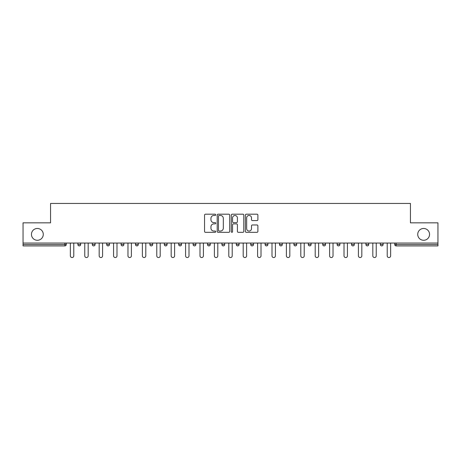 <?xml version="1.0" encoding="UTF-8"?>
<svg xmlns="http://www.w3.org/2000/svg" width="461" height="461" viewBox="0 0 461 461"><rect width="100%" height="100%" fill="white"/><g stroke="black" fill="none" stroke-linecap="round" stroke-linejoin="round"><path stroke-width="0.69" d="M417.729 234.378A5.907 5.907 0 0 0 423.642 240.285A5.907 5.907 0 0 0 429.548 234.378A5.907 5.907 0 0 0 423.642 228.472A5.907 5.907 0 0 0 417.729 234.378M31.452 234.378A5.907 5.907 0 0 0 37.358 240.285A5.907 5.907 0 0 0 43.271 234.378A5.907 5.907 0 0 0 37.358 228.472A5.907 5.907 0 0 0 31.452 234.378M215.731 214.826A0.634 0.634 0 0 0 215.097 214.192L205.468 214.192A0.905 0.905 0 0 0 204.557 215.097L204.557 231.41A0.905 0.905 0 0 0 205.468 232.315L215.097 232.315A0.634 0.634 0 0 0 215.731 231.681A0.634 0.634 0 0 0 215.097 231.047L213.846 231.047A2.899 2.899 0 0 1 210.948 228.149L210.948 226.789A2.899 2.899 0 0 1 213.846 223.885L215.097 223.885A0.634 0.634 0 0 0 215.731 223.251A0.634 0.634 0 0 0 215.097 222.617L213.846 222.617A2.899 2.899 0 0 1 210.948 219.718L210.948 218.358A2.899 2.899 0 0 1 213.846 215.46L215.097 215.46A0.634 0.634 0 0 0 215.731 214.826M256.984 220.577A0.905 0.905 0 0 0 257.889 219.672L257.889 215.097A0.905 0.905 0 0 0 256.984 214.192L246.289 214.192A0.905 0.905 0 0 0 245.385 215.097L245.385 231.41A0.905 0.905 0 0 0 246.289 232.315L256.984 232.315A0.905 0.905 0 0 0 257.889 231.41L257.889 225.878A0.905 0.905 0 0 0 256.984 224.974L252.409 224.974A0.905 0.905 0 0 0 251.504 225.878L251.504 228.621A2.426 2.426 0 0 1 249.078 231.047A2.426 2.426 0 0 1 246.652 228.621L246.652 217.886A2.426 2.426 0 0 1 249.078 215.46A2.426 2.426 0 0 1 251.504 217.886L251.504 219.672A0.905 0.905 0 0 0 252.409 220.577L256.984 220.577M23.05 243.056L23.05 222.836L50.56 222.836L50.56 203.451L410.44 203.451L410.44 222.836L437.95 222.836L437.95 243.056L23.05 243.056L23.05 244.532L64.874 244.532L64.874 243.056M229.705 215.097A0.905 0.905 0 0 0 228.8 214.192L218.105 214.192A0.905 0.905 0 0 0 217.2 215.097L217.2 231.41A0.905 0.905 0 0 0 218.105 232.315L228.8 232.315A0.905 0.905 0 0 0 229.705 231.41L229.705 215.097M232.2 214.192L242.895 214.192A0.905 0.905 0 0 1 243.8 215.097L243.8 231.41A0.905 0.905 0 0 1 242.895 232.315L238.314 232.315A0.905 0.905 0 0 1 237.409 231.41L237.409 224.795A0.905 0.905 0 0 0 236.505 223.885L233.468 223.885A0.905 0.905 0 0 0 232.563 224.795L232.563 231.681A0.634 0.634 0 0 1 231.929 232.315A0.634 0.634 0 0 1 231.295 231.681L231.295 215.097A0.905 0.905 0 0 1 232.2 214.192M64.874 245.92A1.383 1.383 0 0 0 66.257 244.532L64.874 244.532L64.874 245.92A1.383 1.383 0 0 0 66.257 244.532L66.257 243.056L66.257 244.532A1.383 1.383 0 0 1 64.874 245.92L23.05 245.92L23.05 244.532M437.95 243.056L437.95 245.92L396.126 245.92A1.383 1.383 0 0 1 394.743 244.532L394.743 243.056M77.892 243.056L77.892 244.532L77.892 243.056M79.275 245.92A1.383 1.383 0 0 1 77.892 244.532A1.383 1.383 0 0 0 79.275 245.92A1.383 1.383 0 0 0 80.658 244.532L80.658 243.056L80.658 244.532A1.383 1.383 0 0 1 79.275 245.92A1.383 1.383 0 0 1 77.892 244.532L80.658 244.532A1.383 1.383 0 0 1 79.275 245.92M92.292 243.056L92.292 244.532L92.292 243.056M95.064 243.056L95.064 244.532L95.064 243.056M106.693 243.056L106.693 244.532L106.693 243.056M109.464 243.056L109.464 244.532L109.464 243.056M121.099 243.056L121.099 244.532L121.099 243.056M123.865 243.056L123.865 244.532L123.865 243.056M135.499 243.056L135.499 244.532L135.499 243.056M138.271 243.056L138.271 244.532L138.271 243.056M152.672 243.056L152.672 244.532L149.9 244.532A1.383 1.383 0 0 0 151.289 245.92A1.383 1.383 0 0 1 149.9 244.532L149.9 243.056M164.306 243.056L164.306 244.532L164.306 243.056M167.072 243.056L167.072 244.532L167.072 243.056M178.707 243.056L178.707 244.532L178.707 243.056M181.478 243.056L181.478 244.532L181.478 243.056M193.107 243.056L193.107 244.532L193.107 243.056M195.879 243.056L195.879 244.532L195.879 243.056M207.513 243.056L207.513 244.532L207.513 243.056M210.279 243.056L210.279 244.532L210.279 243.056M221.914 243.056L221.914 244.532L221.914 243.056M224.686 243.056L224.686 244.532A1.383 1.383 0 0 1 223.297 245.92A1.383 1.383 0 0 1 221.914 244.532L224.686 244.532A1.383 1.383 0 0 1 223.297 245.92M236.314 243.056L236.314 244.532L236.314 243.056M239.086 243.056L239.086 244.532L239.086 243.056M250.721 243.056L250.721 244.532L250.721 243.056M253.487 243.056L253.487 244.532L253.487 243.056M267.893 243.056L267.893 244.532A1.383 1.383 0 0 1 266.504 245.92A1.383 1.383 0 0 1 265.121 244.532L265.121 243.056M282.293 243.056L282.293 244.532A1.383 1.383 0 0 1 280.91 245.92A1.383 1.383 0 0 1 279.522 244.532L279.522 243.056M296.694 243.056L296.694 244.532A1.383 1.383 0 0 1 295.311 245.92A1.383 1.383 0 0 1 293.928 244.532L293.928 243.056M311.1 243.056L311.1 244.532A1.383 1.383 0 0 1 309.711 245.92A1.383 1.383 0 0 1 308.328 244.532L308.328 243.056M324.118 245.92A1.383 1.383 0 0 0 325.501 244.532L325.501 243.056L325.501 244.532A1.383 1.383 0 0 1 324.118 245.92A1.383 1.383 0 0 1 322.729 244.532L322.729 243.056M339.901 243.056L339.901 244.532A1.383 1.383 0 0 1 338.518 245.92A1.383 1.383 0 0 1 337.135 244.532L337.135 243.056M351.536 243.056L351.536 244.532L351.536 243.056M354.307 243.056L354.307 244.532A1.383 1.383 0 0 1 352.919 245.92A1.383 1.383 0 0 1 351.536 244.532L354.307 244.532A1.383 1.383 0 0 1 352.919 245.92M368.708 243.056L368.708 244.532A1.383 1.383 0 0 1 367.325 245.92A1.383 1.383 0 0 1 365.936 244.532L365.936 243.056M380.342 243.056L380.342 244.532L380.342 243.056M383.108 243.056L383.108 244.532A1.383 1.383 0 0 1 381.725 245.92A1.383 1.383 0 0 1 380.342 244.532L383.108 244.532A1.383 1.383 0 0 1 381.725 245.92A1.383 1.383 0 0 0 383.108 244.532M93.675 245.92A1.383 1.383 0 0 1 92.292 244.532A1.383 1.383 0 0 0 93.675 245.92A1.383 1.383 0 0 0 95.064 244.532A1.383 1.383 0 0 1 93.675 245.92A1.383 1.383 0 0 1 92.292 244.532L95.064 244.532A1.383 1.383 0 0 1 93.675 245.92M108.081 245.92A1.383 1.383 0 0 1 106.693 244.532A1.383 1.383 0 0 0 108.081 245.92A1.383 1.383 0 0 0 109.464 244.532A1.383 1.383 0 0 1 108.081 245.92A1.383 1.383 0 0 1 106.693 244.532L109.464 244.532A1.383 1.383 0 0 1 108.081 245.92M122.482 245.92A1.383 1.383 0 0 1 121.099 244.532A1.383 1.383 0 0 0 122.482 245.92A1.383 1.383 0 0 0 123.865 244.532A1.383 1.383 0 0 1 122.482 245.92A1.383 1.383 0 0 1 121.099 244.532L123.865 244.532A1.383 1.383 0 0 1 122.482 245.92M136.882 245.92A1.383 1.383 0 0 1 135.499 244.532A1.383 1.383 0 0 0 136.882 245.92A1.383 1.383 0 0 0 138.271 244.532A1.383 1.383 0 0 1 136.882 245.92A1.383 1.383 0 0 1 135.499 244.532L138.271 244.532A1.383 1.383 0 0 1 136.882 245.92M151.289 245.92A1.383 1.383 0 0 0 152.672 244.532A1.383 1.383 0 0 1 151.289 245.92A1.383 1.383 0 0 1 149.9 244.532M165.689 245.92A1.383 1.383 0 0 1 164.306 244.532A1.383 1.383 0 0 0 165.689 245.92A1.383 1.383 0 0 0 167.072 244.532A1.383 1.383 0 0 1 165.689 245.92A1.383 1.383 0 0 1 164.306 244.532L167.072 244.532A1.383 1.383 0 0 1 165.689 245.92M180.09 245.92A1.383 1.383 0 0 1 178.707 244.532L181.478 244.532A1.383 1.383 0 0 1 180.09 245.92A1.383 1.383 0 0 0 181.478 244.532M194.496 245.92A1.383 1.383 0 0 1 193.107 244.532L195.879 244.532A1.383 1.383 0 0 1 194.496 245.92A1.383 1.383 0 0 0 195.879 244.532M208.896 245.92A1.383 1.383 0 0 1 207.513 244.532A1.383 1.383 0 0 0 208.896 245.92A1.383 1.383 0 0 0 210.279 244.532A1.383 1.383 0 0 1 208.896 245.92A1.383 1.383 0 0 1 207.513 244.532L210.279 244.532A1.383 1.383 0 0 1 208.896 245.92M237.703 245.92A1.383 1.383 0 0 1 236.314 244.532L239.086 244.532A1.383 1.383 0 0 1 237.703 245.92A1.383 1.383 0 0 0 239.086 244.532M252.104 245.92A1.383 1.383 0 0 1 250.721 244.532A1.383 1.383 0 0 0 252.104 245.92A1.383 1.383 0 0 0 253.487 244.532A1.383 1.383 0 0 1 252.104 245.92A1.383 1.383 0 0 1 250.721 244.532L253.487 244.532A1.383 1.383 0 0 1 252.104 245.92M396.126 243.056L396.126 245.92A1.383 1.383 0 0 1 394.743 244.532L437.95 244.532M219.102 215.46A0.634 0.634 0 0 0 218.468 216.094L218.468 230.414A0.634 0.634 0 0 0 219.102 231.047L220.416 231.047A2.899 2.899 0 0 0 223.32 228.149L223.32 218.358A2.899 2.899 0 0 0 220.416 215.46L219.102 215.46M237.409 217.926A2.426 2.426 0 0 0 234.983 215.506A2.426 2.426 0 0 0 232.563 217.926L232.563 221.712A0.905 0.905 0 0 0 233.468 222.617L236.505 222.617A0.905 0.905 0 0 0 237.409 221.712L237.409 217.926M70.366 243.056L70.366 255.843A1.706 1.706 0 0 0 72.072 257.549A1.706 1.706 0 0 0 73.783 255.843L73.783 243.056M84.766 243.056L84.766 255.843A1.706 1.706 0 0 0 86.478 257.549A1.706 1.706 0 0 0 88.184 255.843L88.184 243.056M99.173 243.056L99.173 255.843A1.706 1.706 0 0 0 100.878 257.549A1.706 1.706 0 0 0 102.584 255.843L102.584 243.056M113.573 243.056L113.573 255.843A1.706 1.706 0 0 0 115.279 257.549A1.706 1.706 0 0 0 116.99 255.843L116.99 243.056M127.974 243.056L127.974 255.843A1.706 1.706 0 0 0 129.685 257.549A1.706 1.706 0 0 0 131.391 255.843L131.391 243.056M142.38 243.056L142.38 255.843A1.706 1.706 0 0 0 144.086 257.549A1.706 1.706 0 0 0 145.791 255.843L145.791 243.056M156.78 243.056L156.78 255.843A1.706 1.706 0 0 0 158.486 257.549A1.706 1.706 0 0 0 160.198 255.843L160.198 243.056M171.181 243.056L171.181 255.843A1.706 1.706 0 0 0 172.892 257.549A1.706 1.706 0 0 0 174.598 255.843L174.598 243.056M185.587 243.056L185.587 255.843A1.706 1.706 0 0 0 187.293 257.549A1.706 1.706 0 0 0 188.998 255.843L188.998 243.056M199.988 243.056L199.988 255.843A1.706 1.706 0 0 0 201.693 257.549A1.706 1.706 0 0 0 203.405 255.843L203.405 243.056M214.388 243.056L214.388 255.843A1.706 1.706 0 0 0 216.1 257.549A1.706 1.706 0 0 0 217.805 255.843L217.805 243.056M228.794 243.056L228.794 255.843A1.706 1.706 0 0 0 230.5 257.549A1.706 1.706 0 0 0 232.206 255.843L232.206 243.056M243.195 243.056L243.195 255.843A1.706 1.706 0 0 0 244.9 257.549A1.706 1.706 0 0 0 246.612 255.843L246.612 243.056M257.595 243.056L257.595 255.843A1.706 1.706 0 0 0 259.307 257.549A1.706 1.706 0 0 0 261.012 255.843L261.012 243.056M272.002 243.056L272.002 255.843A1.706 1.706 0 0 0 273.707 257.549A1.706 1.706 0 0 0 275.413 255.843L275.413 243.056M286.402 243.056L286.402 255.843A1.706 1.706 0 0 0 288.108 257.549A1.706 1.706 0 0 0 289.819 255.843L289.819 243.056M300.803 243.056L300.803 255.843A1.706 1.706 0 0 0 302.514 257.549A1.706 1.706 0 0 0 304.22 255.843L304.22 243.056M315.209 243.056L315.209 255.843A1.706 1.706 0 0 0 316.914 257.549A1.706 1.706 0 0 0 318.62 255.843L318.62 243.056M329.609 243.056L329.609 255.843A1.706 1.706 0 0 0 331.315 257.549A1.706 1.706 0 0 0 333.026 255.843L333.026 243.056M344.01 243.056L344.01 255.843A1.706 1.706 0 0 0 345.721 257.549A1.706 1.706 0 0 0 347.427 255.843L347.427 243.056M358.416 243.056L358.416 255.843A1.706 1.706 0 0 0 360.122 257.549A1.706 1.706 0 0 0 361.827 255.843L361.827 243.056M372.816 243.056L372.816 255.843A1.706 1.706 0 0 0 374.522 257.549A1.706 1.706 0 0 0 376.234 255.843L376.234 243.056M387.217 243.056L387.217 255.843A1.706 1.706 0 0 0 388.928 257.549A1.706 1.706 0 0 0 390.634 255.843L390.634 243.056M266.504 245.92A1.383 1.383 0 0 0 267.893 244.532L265.121 244.532M280.91 245.92A1.383 1.383 0 0 0 282.293 244.532L279.522 244.532M295.311 245.92A1.383 1.383 0 0 0 296.694 244.532L293.928 244.532M309.711 245.92A1.383 1.383 0 0 0 311.1 244.532L308.328 244.532M325.501 244.532L322.729 244.532M338.518 245.92A1.383 1.383 0 0 0 339.901 244.532L337.135 244.532M367.325 245.92A1.383 1.383 0 0 0 368.708 244.532L365.936 244.532M396.126 245.92A1.383 1.383 0 0 1 394.743 244.532"/></g></svg>
